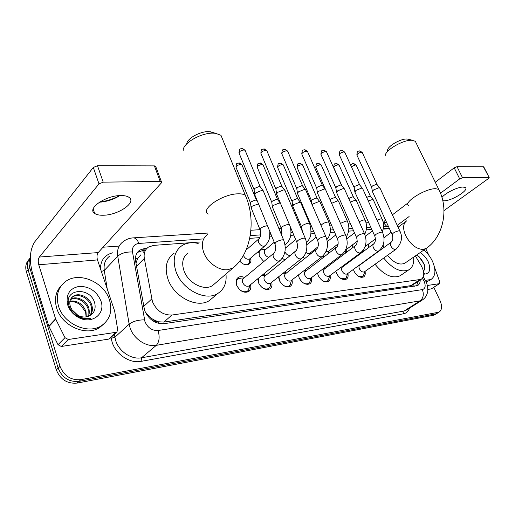 <?xml version="1.0" encoding="UTF-8"?>
<svg xmlns="http://www.w3.org/2000/svg" width="515" height="515" viewBox="0 0 515 515"><rect width="100%" height="100%" fill="white"/><g stroke="black" fill="none" stroke-linecap="round" stroke-linejoin="round"><path stroke-width="0.77" d="M352.884 247.515L352.209 245.076M357.23 241.258L346.177 249.666M335.329 248.191L334.982 246.305M317.131 248.616L317.073 247.528M285.265 247.503L285.812 247.741M263.796 261.556L259.245 256.238L259.161 250.824M261.356 248.951L265.759 249.421M365 271.444C365.611 274.083 365.122 275.931 363.532 276.973C359.972 278.068 356.805 276.124 354.024 271.154L353.432 269.39M347.863 273.452C348.494 276.169 347.979 278.081 346.318 279.182C342.591 280.34 339.314 278.37 336.482 273.272L335.844 271.205M342.314 266.397L342.893 266.725M330.018 275.538C330.662 278.338 330.115 280.315 328.377 281.473C324.482 282.709 321.096 280.714 318.206 275.474L317.523 273.059M323.922 268.212L324.888 268.714M311.414 277.701C312.077 280.585 311.504 282.645 309.676 283.868C305.601 285.188 302.086 283.153 299.138 277.772L298.436 274.952M304.668 270.118L306.116 270.781M291.992 279.948C292.687 282.928 292.082 285.065 290.164 286.359C285.889 287.769 282.246 285.709 279.233 280.173L278.531 276.864M284.492 272.132L286.514 272.937M271.714 282.284C272.441 285.361 271.798 287.589 269.783 288.96C265.296 290.473 261.511 288.381 258.433 282.684L257.783 278.782M263.294 274.295L266.023 275.19M250.509 284.711C251.275 287.898 250.599 290.222 248.475 291.677C243.756 293.305 239.823 291.181 236.681 285.304C235.458 281.699 236.018 279.053 238.355 277.373C240.145 276.362 242.23 276.413 244.599 277.54M199.659 242.018L153.728 245.372L148.468 247.091C144.94 249.608 143.563 253.386 144.329 258.427L152.446 301.661C156.618 310.848 163.126 315.302 171.978 315.026L421.167 279.368C424.618 276.652 424.624 272.068 421.193 265.605L415.38 255.904M145.095 311.742L149.208 316.532L152.891 319.358C154.455 321.193 156.251 322.01 158.292 321.817L158.8 323.439M158.292 321.817L152.891 319.358M140.885 254.816L137.614 258.382L135.992 263.249M158.536 321.785L163.873 322.075L410.828 285.645L413.094 284.698M389.231 228.164L383.257 228.602M371.785 229.439L366.281 229.845M353.573 230.772L348.591 231.138M334.544 232.162L330.141 232.484M314.646 233.617L310.88 233.887M293.814 235.136L290.756 235.361M271.978 236.733L269.699 236.9M259.946 237.615L249.717 238.361M250.708 258.034C251.384 260.828 250.805 262.862 248.97 264.144C245.945 265.534 242.848 264.51 239.675 261.073M284.801 259.972L282.291 258.234M310.403 252.814L310.603 253.882M304.932 258.369L302.929 257.32M328.692 251.294L328.911 253.155M324.257 256.753L322.648 256.161M346.26 249.846L346.331 252.479M342.874 255.092L341.542 254.841M363.281 250.123L362.772 251.97M360.983 253.296L359.831 253.38M437.216 313.281L435.561 313.957L78.995 381.377C69.126 382.201 62.18 377.778 58.156 368.122L28.055 269.731C26.741 265.019 27.501 261.028 30.34 257.738C27.501 261.028 26.741 265.019 28.055 269.731L58.156 368.122C62.18 377.778 69.126 382.201 78.995 381.377L435.561 313.957L437.216 313.281M435.027 314.614L433.373 315.289L77.096 383.089C67.246 383.92 60.319 379.523 56.315 369.892L26.387 271.778C25.023 266.815 25.937 262.676 29.117 259.36M147.11 248.185L145.127 248.333L139.81 250.09C136.308 252.601 134.924 256.348 135.651 261.324L144.599 310.455C148.726 319.609 155.215 324.019 164.079 323.678L417.575 285.587C419.326 284.544 420.214 282.677 420.227 279.986M433.81 287.286L440.048 300.663C442.353 306.2 442.018 310.03 439.038 312.161L80.913 379.658C71.025 380.469 64.06 376.027 60.017 366.339L29.735 267.665C28.705 264.169 28.904 260.976 30.334 258.079M103.064 247.213L119.062 246.073M417.948 281.493L416.59 285.992M137.351 252.472L143.131 250.374L145.423 250.193M109.45 299.923C112.643 310.854 110.081 319.377 101.777 325.493C88.567 335.001 63.5 324.109 58.491 306.039C55.672 295.391 58.118 287.151 65.836 281.319C79.439 271.283 104.185 282.239 109.45 299.923M103.753 324.044L99.826 327.373C86.629 336.874 61.626 326.047 56.656 308.028C54.12 298.906 55.723 291.374 61.465 285.439M67.697 304.932L67.413 303.934C65.946 293.878 70.034 288.007 79.671 286.314C89.726 286.552 96.807 291.432 100.914 300.947C105.897 313.976 91.638 324.952 78.377 317.414C73.104 314.485 69.544 310.326 67.697 304.932M77.926 315.341C81.653 317.214 85.187 317.51 88.535 316.229C93.885 313.802 95.977 309.547 94.805 303.457C90.897 286.379 63.976 288.368 68.714 304.874L68.946 305.723C70.439 310.358 73.49 314.008 78.093 316.686L78.235 316.764C82.361 318.862 86.391 319.448 90.318 318.508C86.063 319.049 81.975 318.212 78.068 315.991L71.913 309.676L77.926 315.341L78.068 315.991M89.887 315.637C91.651 312.817 92.088 309.727 91.187 306.38C89.172 298.101 78.428 292.848 72.583 296.988L71.527 297.818M90.234 315.444C92.327 312.541 92.893 309.27 91.94 305.62C89.913 297.329 79.162 292.063 73.317 296.209C69.963 298.668 69.01 302.228 70.478 306.889L71.913 309.676M88.02 316.422L88.219 309.399C86.275 301.578 76.471 296.305 70.42 299.666M88.548 316.223L89.398 312.483L88.96 308.646C86.971 300.548 76.581 295.301 70.652 299.17M69.821 301.938C73.664 301.294 77.276 302.369 80.655 305.163L85.606 312.058L86.108 316.892M86.282 316.867L86.011 311.646C82.818 303.747 77.456 300.303 69.918 301.327M67.298 301.23L73.259 300.979M120.587 195.565C105.498 195.507 86.636 208.723 94.676 213.442C96.627 214.781 99.614 215.373 103.631 215.225C118.482 214.993 136.816 202.324 129.04 197.38C127.224 196.099 124.405 195.494 120.587 195.565M109.998 338.336L108.678 339.108L116.017 332.317L68.308 339.494L61.304 346.479L58.021 344.696L48.771 326.092L32.329 272.577C29.098 259.908 29.876 249.704 34.666 241.96L93.305 167.452L97.502 165.74L103.219 182.149L98.996 183.874L39.372 257.043C38.149 258.968 37.949 261.543 38.773 264.762L55.581 318.843L64.987 337.673L68.308 339.494M108.678 339.108L61.304 346.479M99.743 201.996C106.785 201.114 113.364 198.99 119.474 195.61M116.017 332.317L116.834 332.014L117.716 329.851L114.658 311.118L97.49 259.921C96.653 256.863 96.891 254.416 98.204 252.575L161.292 183.018L161.401 181.724L160.204 181.447L154.403 165.888L97.502 165.74M154.403 165.888L155.607 166.191L155.871 166.886M160.204 181.447L103.219 182.149M119.808 195.591C114.33 199.105 108.169 201.256 101.307 202.047L99.459 202.176M423.903 250C427.482 253.077 430.328 256.805 432.433 261.189C436.166 269.976 435.677 276.098 430.946 279.548L425.364 280.34M429.536 280.469L426.143 281.84M420.124 252.614C423.536 254.661 426.227 257.687 428.197 261.697C431.21 269.763 429.742 273.922 423.787 274.186M423.485 271.238C424.824 269.622 425.075 267.337 424.231 264.375L419.081 256.689L416.506 255.125M421.631 266.377L417.556 259.541M423.787 273.69L424.907 273.484L423.781 273.562M424.624 266.126C423.073 261.169 420.356 257.513 416.474 255.144M186.726 143.891C187.048 138.432 200.406 131.074 209.051 131.653L213.583 132.722M222.68 139.494L220.974 135.291L215.585 133.321L213.847 133.185C201.732 132.361 182.889 143.016 183.198 150.374M188.065 252.974C182.78 256.824 181.415 262.74 183.964 270.716C188.123 283.076 204.243 291.278 212.547 285.561L215.244 283.237M225.956 274.019C226.877 282.761 224.192 289.224 217.909 293.415C205.775 301.745 182.065 289.707 176.001 271.514C172.325 259.85 174.321 251.217 182.001 245.616C186.584 242.777 191.979 242.044 198.172 243.421M213.319 297.277L209.483 300.509C197.354 308.852 173.858 297.058 167.935 279.046C164.349 267.497 166.384 258.91 174.051 253.296M387.563 150.438C387.222 146.415 400.676 138.49 407.069 139.018L408.981 139.391M416.126 142.951L415.302 141.258L411.936 140.28C403.206 139.571 384.692 150.457 385.226 155.865M387.544 255.298C393.595 262.74 399.305 265.412 404.668 263.32L405.524 262.727M413.59 257.139C414.215 263.242 412.624 267.472 408.82 269.828C400.966 272.892 392.597 268.965 383.707 258.047M401.249 274.984L400.039 275.808C392.173 278.905 383.836 275.055 375.042 264.253M391.155 232.355L386.224 236.005L384.068 238.207M383.115 245.024L383.701 247.664M383.154 229.111L389.495 228.75M368.515 247.709L368.624 243.975M241.29 278.055L238.413 278.679C236.353 280.16 235.857 282.49 236.932 285.671C239.7 290.84 243.164 292.707 247.329 291.278L248.674 289.939L249.26 285.728M273.723 253.296L243.569 278.39C242.327 279.284 242.037 280.688 242.687 282.6C244.361 285.716 246.447 286.842 248.945 285.986L249.466 285.561M254.77 194.953L255.44 193.022L261.736 190.434L263.075 190.659L263.551 191.516M254.655 194.084L254.088 189.823L254.571 188.413L259.103 186.552L260.423 187.183M258.33 278.338L258.652 283.044C261.356 288.059 264.691 289.9 268.643 288.567L269.905 287.331L270.484 283.263M295.559 251.249L265.128 275.911C263.931 276.774 263.667 278.145 264.33 280.038C265.965 283.057 267.967 284.171 270.343 283.372L270.8 283.005M276.658 194.374L277.385 192.456L283.533 189.932L284.769 190.138L285.213 190.917M276.542 193.576L275.95 189.359L276.471 187.962L280.9 186.14L282.117 186.72M262.65 275.622L261.639 275.641M278.873 276.6L279.709 281.184M282.362 284.576C284.821 286.507 287.048 286.977 289.037 285.973L290.209 284.834L290.911 282.317M316.397 249.299L285.741 273.549C284.589 274.373 284.344 275.718 285.014 277.585C286.61 280.521 288.542 281.615 290.808 280.868L291.213 280.553M297.548 193.814L298.333 191.915L304.346 189.449L305.485 189.642L305.897 190.35M297.445 193.086L296.82 188.908L297.387 187.524L301.713 185.748L302.839 186.269M299.279 278.126C301.874 282.864 304.97 284.653 308.562 283.488L309.657 282.439L310.339 280.186M336.289 247.445L305.466 271.283C304.352 272.081 304.133 273.401 304.809 275.242C306.374 278.094 308.234 279.169 310.391 278.473L310.757 278.197M317.523 193.286L318.36 191.406L324.238 188.992L325.293 189.166L325.68 189.816M317.42 192.616L316.776 188.477L317.375 187.106L321.605 185.368L322.648 185.851M298.649 274.785L299.176 277.862M322.152 280.443C324.115 281.647 325.821 281.872 327.276 281.1L328.3 280.134L328.95 278.119M355.311 245.681L324.36 269.113C323.285 269.886 323.085 271.18 323.768 272.995C325.3 275.77 327.096 276.832 329.156 276.175L329.478 275.937M336.63 192.771L337.518 190.911L343.267 188.548L344.252 188.715L344.606 189.308M336.533 192.159L335.864 188.065L336.501 186.707L340.64 185.007L341.612 185.445M317.652 272.963L317.98 274.894M340.64 278.338L345.224 278.815L346.183 277.92L346.801 276.111M373.51 243.994L342.475 267.034C341.432 267.781 341.258 269.049 341.941 270.839C343.447 273.542 345.185 274.585 347.149 273.974L347.438 273.761M354.932 192.282L355.865 190.441L361.491 188.13L362.74 188.825M354.841 191.715L354.153 187.666L354.822 186.327L358.878 184.666L359.773 185.065M335.909 271.154L336.083 272.165M358.324 276.278L362.457 276.619L363.352 275.783L363.938 274.16M390.943 242.385L359.856 265.038C358.852 265.759 358.691 267.008 359.38 268.772C360.861 271.405 362.541 272.435 364.42 271.862L364.678 271.675M372.474 191.805L373.452 189.99L378.963 187.724L380.122 188.368M372.384 191.29L371.682 187.286L372.384 185.96L376.356 184.331L377.186 184.698M246.279 264.794L248.127 264.201L249.369 262.94L249.833 258.781M243.415 255.434L243.466 255.582C245.146 258.652 247.213 259.772 249.659 258.929L250.174 258.491M251.185 208.15L251.835 206.348L258.504 203.863M251.082 207.352L250.541 203.168L251.005 201.854L255.395 200.052L256.682 200.638M274.231 242.243L265.347 249.775C264.234 250.58 263.995 251.88 264.633 253.663C265.592 255.71 267.021 256.914 268.927 257.288M272.467 207.288L273.169 205.504L279.13 203.058L280.366 203.251L277.785 199.884M272.364 206.56L271.791 202.414L272.3 201.114L276.587 199.35L277.482 199.498M262.566 249.621L260.275 250.2L258.672 252.414M284.911 251.906C286.533 254.758 288.432 255.82 290.621 255.086L291.033 254.751M292.816 206.47L293.569 204.7L299.395 202.305L300.541 202.485L300.921 203.142M292.72 205.794L292.121 201.693L292.662 200.406L296.859 198.681L297.966 199.17M295.694 239.623L285.271 248.204M305.884 252.318C307.346 253.535 308.659 253.856 309.818 253.283L310.185 252.987M312.225 204.996L313.094 203.927L318.798 201.584L319.86 201.745L320.214 202.35M312.167 204.867L311.575 201.005L312.154 199.723L316.262 198.037L317.285 198.487M326.021 251.584L328.551 251.294M331.628 203.335L337.383 200.889L338.374 201.043L338.703 201.597M330.141 199.962L330.83 199.073L334.847 197.425L335.806 197.831M345.211 253.329L345.501 252.125M350.316 202.047L355.202 200.226L356.431 200.882M348.713 198.468L352.678 196.833L353.567 197.213M359.914 253.386L360.957 253.032L362.18 251.436M368.257 200.927L372.306 199.595L373.452 200.193M366.629 197.367L369.783 196.267L370.613 196.614M442.81 200.747L444.181 200.811C451.958 200.811 469.377 189.996 465.341 187.557L462.972 187.054C457.455 186.997 444.812 193.292 441.967 197.49M431.467 288.793L439.314 283.681L427.347 285.484M431.152 288.921L427.81 289.443M383.521 222.049L385.51 220.072M392.385 214.839L407.545 203.309M435.278 182.226L454.198 167.839L457.017 166.68L462.541 177.739L459.708 178.905L440.486 193.196M443.981 210.609L488.503 178.505L489.179 177.495L483.392 166.751L457.017 166.68M483.392 166.751L483.804 166.982M488.838 177.418L462.541 177.739M409.097 216.538L397.252 225.345M439.314 283.681L439.816 282.053L434.518 267.33M425.763 248.713L428.841 255.253M143.659 306.457L151.732 298.983M413.487 284.441L414.678 283.656M142.475 250.438L143.428 252.228M137.614 258.382L135.432 258.511M149.208 316.532L148.062 316.583M413.526 284.435L414.266 286.379M163.873 322.075L171.978 315.026M136.533 266.274L144.329 258.427M410.828 285.645L419.487 279.922M433.373 315.289L437.763 312.611M77.096 383.089L80.913 379.658M56.315 369.892L60.017 366.339M26.387 271.778L29.735 267.665M202.91 238.941L138.87 243.434C134.132 244.136 132.014 246.994 132.51 252.009L144.96 321.656C147.721 327.817 152.092 330.772 158.073 330.501L422.352 289.604C425.332 288.651 425.924 285.889 424.135 281.319L422.429 278.319M422.892 299.64L420.085 300.85L156.309 345.333C146.318 347.303 133.578 338.876 130.063 327.778L129.149 324.16L114.909 337.241L115.778 340.788C119.145 351.661 131.634 359.824 141.522 357.783L404.069 311.047L406.76 309.914M409.444 308.208C408.459 311.324 406.483 313.178 403.528 313.783L141.11 361.363L141.522 357.783L156.309 345.333C159.335 341.973 159.92 337.035 158.073 330.501M424.991 279.69L423.452 280.038M141.11 361.363C129.999 363.699 115.914 354.532 112.148 342.282L111.034 337.383M100.431 268.688C100.708 260.12 104.841 254.816 112.817 252.768M144.49 319.847C138.014 319.879 132.902 321.321 129.149 324.16L117.735 256.206L104.281 270.446L107.223 288.941M132.51 252.009C126.22 251.745 121.295 253.148 117.735 256.206C116.847 249.794 118.669 244.934 123.188 241.638C126.188 239.282 129.638 238.02 133.54 237.853L132.915 237.891M109.798 256.013C105.305 259.315 103.464 264.131 104.281 270.446L101.365 271.476M114.433 334.235L114.909 337.241L111.176 338.284M422.352 289.604C424.115 294.426 423.356 298.172 420.085 300.85L404.069 311.047L403.528 313.783M388.374 226.31L383.521 226.259M370.748 227.154L366.545 227.45M352.537 228.435L348.855 228.692M333.501 229.774L330.398 229.986M313.603 231.171L311.131 231.344M292.765 232.632L291.001 232.754M281.95 233.392L280.92 233.462M270.922 234.164L269.944 234.235M260.699 234.885L250.232 235.619M386.469 226.053L383.205 222.435M138.87 243.434C137.537 239.939 135.76 238.078 133.54 237.853L207.983 233.044M143.131 250.374L145.127 248.333M98.204 252.575L39.372 257.043M97.49 259.921L38.773 264.762M48.771 326.092L55.581 318.843M98.996 183.874L93.305 167.452M55.768 319.294L48.951 326.536M58.021 344.696L64.987 337.673M207.616 234.492C202.318 238.316 201.024 244.31 203.728 252.472C207.352 262.592 219.01 270.877 227.772 269.718L232.889 268.051L235.819 265.437M208.15 214.131C199.678 209.541 222.763 193.73 238.297 193.827C241.471 193.756 243.814 194.245 245.32 195.275L246.788 198.906M406.747 220.806C403.02 223.497 402.64 228.409 405.614 235.548C410.532 244.586 416.435 249.228 423.33 249.466L426.62 248.114M408.614 205.569C402.904 202.633 425.081 188.535 435.471 188.683L438.748 189.359L439.456 190.801M253.959 189.359L239.198 153.393C238.902 151.719 240.499 150.573 243.988 149.955L245.089 150.264L245.34 150.863M242.089 148.404L243.988 149.955M283.887 240.627L283.617 239.984L282.136 239.778C277.218 240.923 274.862 242.423 275.062 244.265C276.111 247.586 275.84 250.451 274.25 252.852C273.014 253.734 272.757 255.163 273.465 257.139C274.836 259.863 276.703 261.169 279.066 261.066L280.437 260.307M275.828 188.934L261.066 153.753C260.822 152.118 262.399 150.998 265.804 150.38L266.822 150.663L267.053 151.21M263.892 148.861L265.804 150.38M305.504 238.876L305.253 238.284L303.895 238.097C299.106 239.23 296.775 240.705 296.898 242.501C297.973 245.642 297.683 248.43 296.035 250.863C294.844 251.713 294.606 253.11 295.327 255.06C296.685 257.712 298.488 258.994 300.747 258.903L301.983 258.234M296.711 188.522L281.956 154.094C281.769 152.504 283.327 151.404 286.643 150.786L287.801 151.552M284.737 149.298L286.643 150.786M326.137 237.209L325.905 236.675L324.643 236.494C319.982 237.621 317.678 239.063 317.729 240.82C318.811 243.859 318.508 246.576 316.815 248.97C315.669 249.788 315.457 251.153 316.178 253.077C317.523 255.672 319.274 256.921 321.431 256.837L322.545 256.245M316.667 188.13L301.945 154.423C301.803 152.871 303.348 151.79 306.586 151.172L307.661 151.874M304.668 149.717L306.586 151.172M345.842 235.619L345.629 235.13L344.458 234.969C339.919 236.076 337.64 237.492 337.621 239.218C338.574 242.848 338.252 245.494 336.662 247.161C335.555 247.947 335.368 249.292 336.102 251.185C337.428 253.715 339.127 254.938 341.188 254.861L342.198 254.339M335.767 187.75L321.083 154.738C320.987 153.225 322.519 152.157 325.673 151.545L326.671 152.189M323.761 150.123L325.673 151.545M364.684 234.1L363.397 233.507C358.974 234.602 356.721 235.992 356.644 237.679C357.59 241.207 357.256 243.788 355.64 245.43C354.577 246.189 354.41 247.503 355.144 249.376C356.464 251.848 358.105 253.045 360.082 252.974L360.996 252.511M354.062 187.383L339.424 155.034C339.372 153.56 340.885 152.517 343.969 151.899L344.896 152.492M342.057 150.509L343.969 151.899M382.716 232.658L381.525 232.111C377.205 233.192 374.978 234.557 374.843 236.211C375.796 239.636 375.448 242.159 373.806 243.775C372.776 244.509 372.635 245.797 373.375 247.638C374.675 250.058 376.272 251.236 378.165 251.166L378.995 250.754M371.598 187.022L357.017 155.324C357.004 153.882 358.504 152.852 361.517 152.24L362.386 152.788M359.605 150.876L361.517 152.24M399.994 231.274L398.887 230.772C394.67 231.84 392.462 233.186 392.276 234.801C393.228 238.13 392.868 240.595 391.207 242.192C390.216 242.906 390.093 244.168 390.834 245.977C392.121 248.346 393.672 249.498 395.488 249.434L396.247 249.06M250.419 202.736L236.16 167.671C235.902 166.107 237.447 165.019 240.808 164.407L241.895 164.697L242.127 165.251M238.934 162.875L240.808 164.407M267.472 225.737L266.899 225.744C262.193 226.787 259.953 228.235 260.172 230.089C261.144 233.385 260.886 236.16 259.399 238.426C258.253 239.256 258.009 240.589 258.665 242.423C259.966 245.018 261.762 246.279 264.06 246.215L265.483 245.423M271.682 202.022L257.423 167.71C257.21 166.184 258.742 165.115 262.019 164.504L263.242 165.276M260.139 163.004L262.019 164.504M284.962 244.503L286.462 243.775M281.583 235.072L281.435 228.724C281.28 226.909 283.495 225.486 288.078 224.45L289.424 224.662M292.018 201.339L277.765 167.742C277.604 166.255 279.117 165.206 282.317 164.588L283.45 165.302M280.43 163.126L282.317 164.588M302.318 231.344L301.751 227.418C301.668 225.641 303.856 224.244 308.331 223.22L309.599 223.433C312.129 232.214 311.092 238.471 306.502 242.205L306.522 242.185M300.676 202.562L309.824 223.967M311.478 200.676L297.252 167.774C297.136 166.319 298.636 165.289 301.751 164.678L302.814 165.328M299.865 163.242L301.751 164.678M321.051 225.435C322.403 223.703 324.617 222.57 327.701 222.036L328.879 222.235L329.091 222.731M325.358 189.198L315.933 167.8C315.862 166.384 317.343 165.367 320.388 164.755L321.373 165.36M318.502 163.352L320.388 164.755M340.447 223.368L346.247 220.909L347.548 221.54M341.928 185.838L333.862 167.832C333.829 166.442 335.297 165.444 338.271 164.839L339.192 165.392M336.385 163.455L338.271 164.839M359.11 221.669L364.034 219.821L365.238 220.407M351.378 166.718L355.447 164.909L356.303 165.424M353.56 163.558L355.447 164.909M373.015 232.162L374.18 234.75M377.019 220.156L381.094 218.785L382.22 219.326M459.708 178.905L454.198 167.839M238.355 277.373L237.331 278.235M417.729 281.641L417.929 282.168M412.528 285.078L421.167 279.368M434.654 314.839L439.038 312.161M406.876 309.85L422.113 300.155C424.907 298.365 426.684 295.855 427.45 292.629C428.429 290.454 427.173 283.076 425.905 281.402L423.285 276.838M386.881 223.059L383.109 221.984M368.714 222.647L366.056 222.821M350.49 223.825L348.352 223.967M331.448 225.061L329.89 225.158M311.536 226.349L310.616 226.407M301.513 226.993L300.503 227.057M281.177 228.306L278.847 228.46M259.901 229.684L250.908 230.263M137.82 252.138L139.81 250.09M101.777 325.493L99.826 327.373M68.714 304.874L67.413 303.934M73.317 296.209L72.583 296.988M78.235 316.764L78.377 317.414M93.157 208.981L94.676 213.442M161.401 181.724L155.607 166.191M116.834 332.014L109.489 338.806M101.307 202.047L99.633 202.067M430.946 279.548L428.75 280.984M210.32 131.756L215.585 133.321M212.547 285.561L232.889 268.051C251.185 253.766 256.438 219.931 245.32 195.275L220.974 135.291M217.909 293.415L209.483 300.509M407.661 139.063L412.74 140.338M404.668 263.32L425.738 248.726C443.215 237.389 449.26 209.29 438.748 189.359L415.302 141.258M408.82 269.828L400.039 275.808M398.114 227.205L405.762 221.54M238.954 152.768C239.79 147.168 239.642 149.633 242.346 148.41L245.089 150.264L260.197 186.797M247.329 291.278L245.958 292.385M249.711 285.361L248.674 289.939M248.945 285.986L279.89 260.764C285.387 255.343 286.63 248.417 283.617 239.984L263.236 190.762M237.512 279.433L236.185 280.546M244.001 278.036L240.273 278.068M274.798 243.614L254.906 195.076M260.075 186.72L263.075 190.659M260.835 153.187C261.633 147.631 261.453 150.097 264.15 148.874L266.822 150.663L281.905 186.366M268.643 288.567L267.317 289.61M271.045 282.812L269.905 287.331M270.343 283.372L301.5 258.627C305.71 255.395 308.891 248.159 305.253 238.284L284.924 190.235M265.534 275.589L261.723 275.628M296.653 241.908L276.78 194.483M281.795 186.295L284.769 190.138M281.744 153.579C282.51 148.069 282.304 150.541 284.995 149.311L287.589 151.049L302.646 185.954M289.037 285.973L287.756 286.958M291.451 280.366L290.209 284.834M290.808 280.868L322.12 256.579C327.611 251.391 328.873 244.754 325.905 236.675L305.627 189.732M286.121 273.246L283.038 273.291M317.498 240.28L297.664 193.917M302.537 185.889L305.485 189.642M301.745 153.953C302.505 148.037 303.039 150.824 304.932 149.73L307.455 151.416L322.474 185.561M308.562 283.488L307.326 284.422M310.989 278.016L309.657 282.439M310.391 278.473L341.818 254.629C347.303 249.55 348.571 243.048 345.629 235.13L325.428 189.25M305.826 271.006L303.47 271.045M337.409 238.722L317.626 193.376M322.371 185.503L325.293 189.166M320.897 154.307C321.63 148.005 322.892 151.223 324.019 150.129L326.484 151.77L341.445 185.188M327.276 281.1L326.085 281.982M329.709 275.763L328.3 280.134M329.156 276.175L360.661 252.762C366.133 247.779 367.407 241.413 364.485 233.655L344.374 188.793M324.695 268.862L323.021 268.888M356.444 237.228L336.733 192.861M341.355 185.13L344.252 188.715M339.25 154.642C339.758 148.893 340.711 151.552 342.314 150.515L344.722 152.112L359.625 184.827M345.224 278.815L344.078 279.645M347.664 273.6L346.183 277.92M347.149 273.974L378.699 250.972C384.151 246.093 385.426 239.848 382.536 232.246L362.521 188.348M342.79 266.802L341.741 266.822M374.656 235.799L355.022 192.365M359.541 184.776L362.406 188.278M356.856 154.964C357.346 149.318 358.189 151.925 359.863 150.882L362.219 152.44L377.051 184.486M362.457 276.619L361.356 277.398M364.897 271.521L363.352 275.783M364.42 271.862L395.984 249.254C401.694 243.28 402.975 237.164 399.82 230.9L379.922 187.93M360.152 264.826L359.682 264.832M392.102 234.422L372.564 191.883M376.974 184.441L379.812 187.866M235.934 167.105C236.739 161.665 236.623 164.085 239.166 162.882L241.895 164.697L256.47 200.277M248.127 264.201L247.535 264.697M250.367 258.33L249.369 262.94M249.659 258.929L264.942 245.9C267.781 242.938 269.358 239.996 269.673 237.061L269.821 231.467M246.093 250.013L258.871 238.883M259.908 229.439L251.307 208.253M256.361 200.206L257.777 202.086M257.21 167.188C258.047 161.716 257.783 164.266 260.371 163.004L263.03 164.768L277.585 199.562M285.04 244.96L285.98 244.181C290.84 239.449 292.14 233.301 289.881 225.744M259.476 250.882L258.936 251.346M265.695 249.479L261.884 249.653M281.184 228.126L272.577 207.391M277.566 167.266C278.358 161.865 278.1 164.375 280.669 163.126L283.25 164.839L297.786 198.874M290.621 255.086L296.434 250.374M285.864 247.741L285.271 247.767M301.526 226.87L292.919 206.56M297.689 198.816L300.541 202.485M297.071 167.336C297.799 161.626 298.282 164.343 300.103 163.242L302.627 164.903L317.124 198.217M310.378 252.839L309.914 254.423M309.818 253.283L318.013 246.782M326.903 239.514C330.656 235.233 331.312 229.471 328.879 222.235L319.982 201.822M306.843 244.734L316.178 237.196M317.034 198.159L319.86 201.745M315.766 167.401C316.468 161.729 316.957 164.44 318.74 163.358L321.206 164.974L335.651 197.586M328.737 251.146L327.862 253.966M328.216 251.552L338.149 243.846M346.299 236.829C349.299 231.911 349.646 226.658 347.348 221.09L338.49 201.114M327.334 241.612L335.767 234.956M335.568 197.535L338.374 201.043M333.701 167.465C334.344 161.91 334.744 164.581 336.623 163.461L339.031 165.038L353.425 196.988M346.363 249.518L345.069 253.438M364.736 234.228C367.034 229.581 367.137 224.836 365.051 219.995L356.232 200.438M346.833 238.799L354.5 232.864M353.348 196.936L356.129 200.374M350.876 165.618C351.616 164.008 352.595 163.326 353.799 163.564L356.155 165.096L370.485 196.408M360.957 253.032L360.494 253.374M362.019 251.603L361.8 252.241M365.122 246.595L375.435 238.896M382.297 231.731C384.01 227.424 383.926 223.162 382.046 218.946L373.266 199.788M357.23 241.554L356.811 241.574M365.438 236.243L372.448 230.92M370.414 196.363L373.169 199.723M489.179 177.495L483.733 166.834M439.553 283.598L431.39 288.844"/></g></svg>
